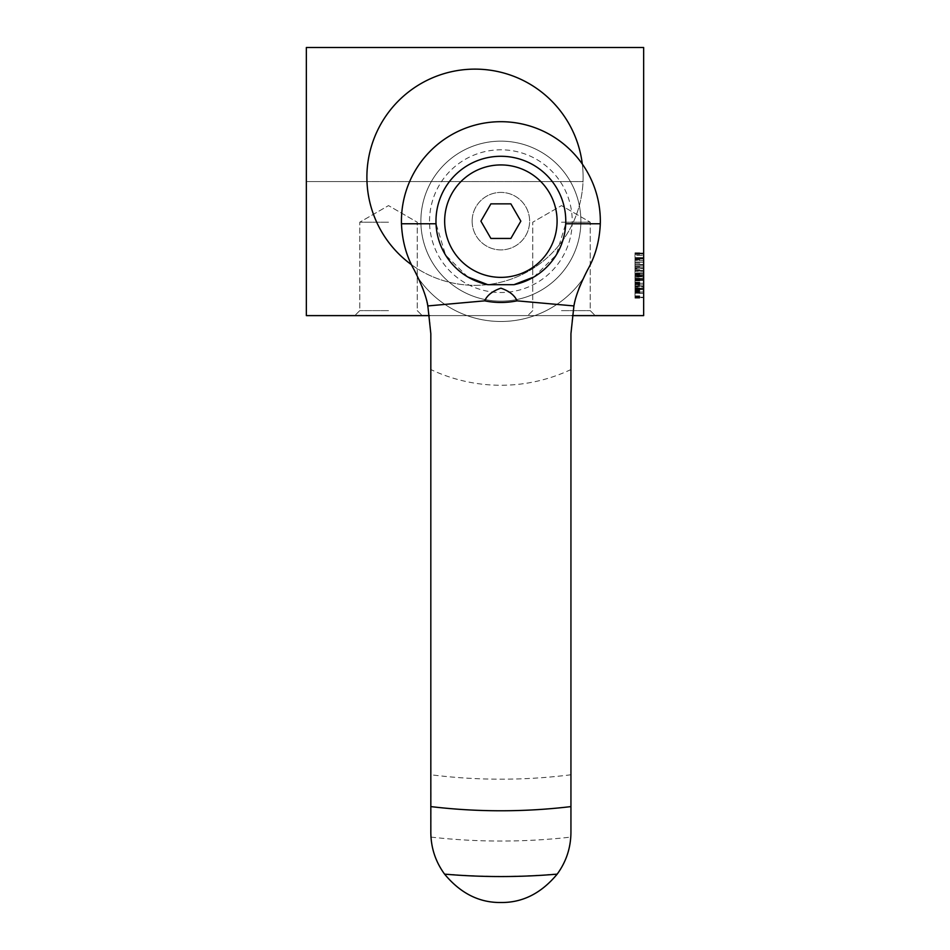 <?xml version="1.0" encoding="UTF-8"?>
<svg xmlns="http://www.w3.org/2000/svg" width="950" height="950" viewBox="0 0 950 950"><rect width="100%" height="100%" fill="white"/><g stroke="black" fill="none" stroke-linecap="round" stroke-linejoin="round"><path stroke-width="0.71" stroke-dasharray="4.75 3.56" d="M635.004 271.047L635.004 297.207L643.649 297.207L643.649 253.65L643.649 297.873L643.649 289.643L643.649 297.207L635.004 297.207L643.649 297.207L635.004 297.207L635.004 253.65L643.649 253.65L643.649 293.241L643.649 253.044L643.649 255.408L643.649 253.626L635.004 253.65L635.004 273.968L643.649 273.968L643.649 258.353L643.649 273.944L635.004 273.968L635.004 253.65L643.649 253.65L635.004 253.65L635.004 297.207L643.649 297.207L635.004 297.207L635.004 278.849L643.649 278.849L643.649 293.087L643.649 278.73L635.004 278.849L635.004 297.207L643.649 297.207L635.004 297.207L635.004 253.65L643.649 253.65L635.004 253.65L635.004 271.047L643.649 271.047M643.649 284.929L643.649 280.488L643.649 288.812L643.649 284.929L635.004 284.964L635.004 292.006L643.649 292.006L643.649 288.776L643.649 298.158L643.649 291.983L635.004 291.983L635.004 298.158L635.004 280.488L635.004 284.964L643.649 284.929M643.649 258.982L643.649 252.831L643.649 258.982L635.004 258.982L635.004 252.831L635.004 262.188L635.004 258.982L643.649 258.982M411.469 264.706A108.11 108.11 0 0 0 583.11 177.234A108.11 108.11 0 0 1 583.027 181.557L306.351 181.557L306.351 47.5L643.649 47.5L643.649 315.614L306.351 315.614L306.351 47.5L643.649 47.5L643.649 181.557L643.649 47.5L306.351 47.5L306.351 181.557L366.973 181.557A108.11 108.11 0 0 1 366.89 177.234A108.11 108.11 0 0 0 366.973 181.557A108.11 108.11 0 0 1 366.89 177.234A108.11 108.11 0 0 0 366.973 181.557L583.027 181.557A108.11 108.11 0 0 0 475 69.124A108.11 108.11 0 0 0 366.89 177.234A108.11 108.11 0 0 0 475 285.344A108.11 108.11 0 0 0 583.11 177.234A108.11 108.11 0 0 1 583.027 181.557A108.11 108.11 0 0 0 475 69.124A108.11 108.11 0 0 0 366.89 177.234A108.11 108.11 0 0 1 475 69.124A108.11 108.11 0 0 1 583.11 177.234A108.11 108.11 0 0 1 475 285.344A108.11 108.11 0 0 1 366.89 177.234A108.11 108.11 0 0 1 475 69.124A108.11 108.11 0 0 1 583.11 177.234A108.11 108.11 0 0 0 475 69.124A108.11 108.11 0 0 0 366.89 177.234A108.11 108.11 0 0 0 475 285.344A108.11 108.11 0 0 0 582.303 164.029M643.649 260.526L635.004 260.526L635.004 255.408L635.004 260.466L643.649 260.466L643.649 255.408L643.649 264.777L635.004 264.777L635.004 275.215L643.649 275.215M643.649 260.466L643.649 264.777L635.004 264.777L635.004 273.909L643.649 273.909M429.566 315.614L572.185 315.614M561.486 315.614L595.222 315.614L561.486 315.614M388.514 315.614L354.777 315.614L388.514 315.614M388.514 310.626L359.765 310.626L388.514 310.626M388.514 222.205L359.765 222.205L388.514 222.205M561.486 310.626L590.235 310.626L561.486 310.626M561.486 222.205L590.235 222.205L561.486 222.205M366.89 177.234A108.11 108.11 0 0 1 475 69.124A108.11 108.11 0 0 1 583.11 177.234A108.11 108.11 0 0 0 475 69.124A108.11 108.11 0 0 0 366.89 177.234M635.004 274.443L643.649 274.443M643.649 264.397L635.004 264.397L635.004 253.044L635.004 255.408L643.649 255.408L635.004 255.408L635.004 253.626L643.649 253.65L635.004 253.65L635.004 253.044L635.004 254.006L643.649 254.006M635.004 278.231L643.649 278.231M643.649 276.771L635.004 276.771L635.004 275.441L643.649 275.429L635.004 275.441L635.004 297.207L635.004 268.648L643.649 268.648M635.004 254.006L635.004 266.036L643.649 266.036L635.004 266.036L635.004 276.402L643.649 276.402M635.004 276.402L635.004 277.067L643.649 277.067M635.004 277.067L635.004 287.019L643.649 287.019M635.004 287.019L635.004 297.635L643.649 297.635M635.004 297.635L635.004 293.36L643.649 293.36M635.004 293.36L635.004 289.643L643.649 289.643M635.004 273.909L635.004 278.409L643.649 278.409L635.004 278.409L635.004 289.643M635.004 293.241L643.649 293.241L635.004 293.241M635.004 278.552L643.649 278.552M635.004 265.762L635.004 272.887L643.649 272.876L635.004 272.887L635.004 274.087L643.649 274.087L635.004 274.087L635.004 258.353L643.649 258.353L635.004 258.353L643.649 258.923L635.004 258.946L635.004 265.762M635.004 260.466L635.004 264.777L635.004 257.806L643.649 257.806M635.004 260.526L635.004 257.806M635.004 275.215L635.004 283.29L635.004 275.381L643.649 275.393M635.004 264.397L635.004 297.207L635.004 262.188L635.004 275.595L643.649 275.512L635.004 275.488L643.649 275.488L635.004 275.488L635.004 267.674L635.004 271.272L643.649 271.272L635.004 271.296L635.004 275.381M635.004 275.013L643.649 275.013M635.004 276.711L643.649 276.711M635.004 288.301L635.004 253.65L635.004 297.207L643.649 297.207L635.004 297.207L635.004 288.301L643.649 288.301M635.004 292.256L643.649 292.244M635.004 279.775L643.649 279.775M635.004 279.965L643.649 279.965M635.004 280.167L643.649 280.167M635.004 280.369L643.649 280.369M635.004 267.615L643.649 267.615M635.004 286.342L635.004 283.29L635.004 288.836L635.004 286.342L643.649 286.342L635.004 286.342M635.004 290.914L635.004 278.73L635.004 288.859L643.649 288.836L635.004 288.859L635.004 293.087L635.004 288.836L635.004 290.914L643.649 290.914M643.649 264.563L643.649 257.771L643.649 264.563L635.004 264.563L635.004 267.639L635.004 262.117L643.649 262.117M635.004 262.117L635.004 257.771L635.004 262.081L643.649 262.081M635.004 262.081L635.004 264.563M635.004 276.771L635.004 297.207L643.649 297.207L635.004 297.207L635.004 253.65L643.649 253.864M635.004 284.632L643.649 284.632M635.004 288.242L643.649 288.242M635.004 289.18L643.649 289.18M635.004 290.676L643.649 290.676M635.004 291.603L643.649 291.603M635.004 297.207L643.649 297.207L635.004 297.207M635.004 253.864L635.004 268.648M635.004 286.176L643.649 286.176M635.004 289.014L643.649 289.014M635.004 295.866L643.649 295.866M635.004 292.469L643.649 292.469M635.004 292.077L643.649 292.077M635.004 285.796L643.649 285.796M635.004 282.708L643.649 282.708M635.004 278.73L643.649 278.73L635.004 278.73M635.004 274.087L643.649 274.087M635.004 266.511L643.649 266.534M467.851 276.984L445.574 255.063L436.062 223.761A64.861 64.861 0 0 1 500.876 156.287A64.861 64.861 0 0 1 565.689 223.761L556.201 255.027L533.924 276.961M570.784 837.092L570.938 333.688C572.731 307.562 576.793 289.204 583.11 278.623A100.32 100.32 0 0 1 418.641 278.623A130.601 130.601 0 0 0 414.129 269.8A99.465 99.465 0 0 1 500.876 121.695A99.465 99.465 0 0 1 587.622 269.8A130.601 130.601 0 0 0 583.11 278.623A100.32 100.32 0 0 1 418.641 278.623C424.959 289.18 429.02 307.539 430.825 333.688L430.979 837.092C431.787 849.858 436.264 862.125 444.398 873.893C460.239 893.226 479.073 902.761 500.876 902.5C522.571 902.821 541.393 893.285 557.353 873.893C565.476 862.196 569.952 849.929 570.784 837.092A619.899 619.899 0 0 1 430.979 837.092M420.874 221.148A80.002 80.002 0 0 1 500.876 141.146A80.002 80.002 0 0 1 580.878 221.148A80.002 80.002 0 0 1 500.876 301.15A80.002 80.002 0 0 1 420.874 221.148A80.002 80.002 0 0 1 500.876 141.146A80.002 80.002 0 0 1 580.878 221.148A80.002 80.002 0 0 1 500.876 301.15A80.002 80.002 0 0 1 420.874 221.148M429.531 221.148A71.357 71.357 0 0 1 500.876 149.803A71.357 71.357 0 0 1 572.232 221.148A71.357 71.357 0 0 1 500.876 292.505A71.357 71.357 0 0 1 429.531 221.148M472.138 221.148A28.749 28.749 0 0 1 500.876 192.411A28.749 28.749 0 0 1 529.625 221.148A28.749 28.749 0 0 1 500.876 249.898A28.749 28.749 0 0 1 472.138 221.148A28.749 28.749 0 0 1 500.876 192.411A28.749 28.749 0 0 1 529.625 221.148A28.749 28.749 0 0 1 500.876 249.898A28.749 28.749 0 0 1 472.138 221.148M510.863 203.858L490.889 203.858L480.902 221.148L490.889 238.45L510.863 238.45L520.849 221.148L510.863 203.858M635.004 253.555L643.649 253.555M635.004 253.175L643.649 253.175M635.004 253.044L643.649 253.044L635.004 253.044M635.004 253.282L643.649 253.282L635.004 253.294M635.004 275.239L643.649 275.239L635.004 275.262M635.004 292.992L643.649 292.992M635.004 278.409L643.649 278.409L635.004 278.409M635.004 273.79L643.649 273.79M635.004 273.457L643.649 273.457M635.004 257.759L643.649 257.759L635.004 257.771M635.004 257.604L643.649 257.604L635.004 257.604M635.004 259.303L643.649 259.303M635.004 258.412L643.649 258.412M635.004 257.711L643.649 257.711L635.004 257.664M635.004 275.785L643.649 275.785L635.004 275.785M635.004 275.714L643.649 275.714M635.004 280.321L643.649 280.321M635.004 279.549L643.649 279.549M635.004 254.042L643.649 254.042M635.004 253.626L643.649 253.626L635.004 253.65M635.004 254.362L643.649 254.362M635.004 270.489L643.649 270.489L635.004 270.489M635.004 262.188L643.649 262.188L635.004 262.188M635.004 266.036L643.649 266.036M635.004 280.511L643.649 280.511L635.004 280.488M635.004 288.812L643.649 288.812L635.004 288.776M635.004 283.29L643.649 283.29L635.004 283.29M635.004 279.668L643.649 279.668L635.004 279.668M635.004 288.836L643.649 288.836M635.004 267.639L643.649 267.639L635.004 267.674M635.004 264.623L643.649 264.623M635.004 289.94L643.649 289.94M635.004 290.51L643.649 290.51M635.004 289.263L643.649 289.263M635.004 287.909L643.649 287.909M635.004 286.496L643.649 286.496M635.004 283.587L643.649 283.587M635.004 282.174L643.649 282.174M635.004 280.844L643.649 280.844M635.004 296.626L643.649 296.626M635.004 297.065L643.649 297.065M635.004 284.145L643.649 284.145M635.004 279.739L643.649 279.739M635.004 279.181L643.649 279.181M635.004 278.849L643.649 278.849M635.004 273.944L643.649 273.944M635.004 273.529L643.649 273.529M635.004 269.586L643.649 269.586M635.004 268.114L643.649 268.114M635.004 263.197L643.649 263.197M635.004 259.659L643.649 259.659M635.004 258.507L643.649 258.507M635.004 258.353L643.649 258.353L635.004 258.353M557.353 873.893A655.179 655.179 0 0 1 444.398 873.893M570.938 774.773A558.03 558.03 0 0 1 430.825 774.773M570.938 369.55A164.112 164.112 0 0 1 430.825 369.55M417.252 310.626L422.239 315.614L417.252 310.626L417.252 222.205L388.514 205.604L417.252 222.205L417.252 310.626M590.235 310.626L595.222 315.614L590.235 310.626L590.235 222.205L561.486 205.604L590.235 222.205L590.235 310.626M635.004 297.873L643.649 297.873M635.004 252.831L643.649 252.831M635.004 298.158L643.649 298.158M635.004 293.087L643.649 293.087M359.765 310.626L354.777 315.614L359.765 310.626L359.765 222.205L388.514 205.604L359.765 222.205L359.765 310.626M532.748 310.626L527.761 315.614L532.748 310.626L532.748 222.205L561.486 205.604L532.748 222.205L532.748 310.626"/><path stroke-width="1.43" d="M572.185 315.614L643.649 315.614L643.649 47.5L306.351 47.5L306.351 315.614L429.566 315.614M582.303 164.029A108.11 108.11 0 0 0 468.386 69.326A108.11 108.11 0 0 0 411.469 264.706M570.938 806.597L570.938 333.688L573.919 305.936C575.296 297.053 579.868 285.012 587.622 269.8C595.317 256.358 599.545 241.003 600.305 223.761A99.465 99.465 0 0 0 500.876 121.695A99.465 99.465 0 0 0 401.458 223.761C402.218 241.003 406.446 256.358 414.129 269.8C421.919 285.071 426.491 297.113 427.844 305.936L430.825 333.688L430.825 806.597A589.629 589.629 0 0 0 570.938 806.597L570.938 832.449C570.808 847.828 566.224 861.721 557.187 874.131C541.251 893.332 522.488 902.785 500.876 902.5C479.275 902.785 460.512 893.332 444.576 874.131C435.527 861.721 430.944 847.828 430.825 832.449L430.825 806.597M573.919 305.936L517.049 300.841A81.308 81.308 0 0 1 484.714 300.841C487.136 295.272 492.527 291.044 500.887 288.171C509.247 291.056 514.639 295.284 517.049 300.841M484.714 300.841L427.844 305.936M533.924 276.961L513.926 284.691L487.825 284.691L467.851 276.984M557.187 874.131A655.405 655.405 0 0 1 444.576 874.131M480.902 221.148L490.889 238.45L510.863 238.45L520.849 221.148L510.863 203.858L490.889 203.858L480.902 221.148M487.825 284.691A64.861 64.861 0 0 1 500.876 156.287A64.861 64.861 0 0 1 513.926 284.691A64.861 64.861 0 0 0 565.749 221.148M401.458 223.761L436.062 223.761M565.689 223.761L600.305 223.761M444.659 221.148A56.216 56.216 0 0 1 500.876 164.932A56.216 56.216 0 0 1 557.092 221.148A56.216 56.216 0 0 1 500.876 277.364A56.216 56.216 0 0 1 444.659 221.148"/></g></svg>
